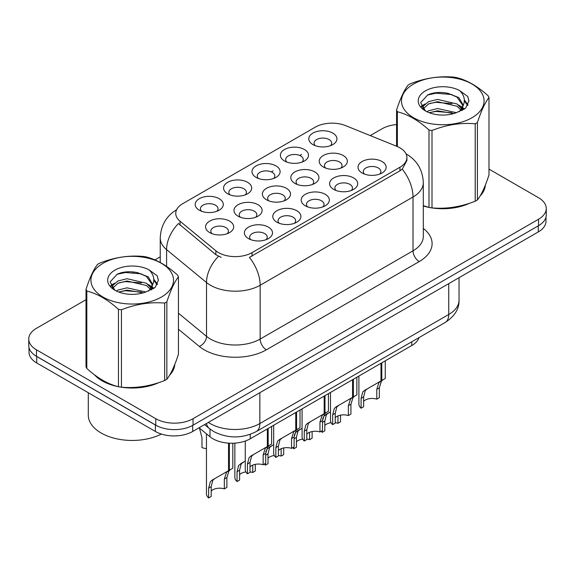 <?xml version="1.0" encoding="UTF-8"?>
<svg xmlns="http://www.w3.org/2000/svg" width="575" height="575" viewBox="0 0 575 575"><rect width="100%" height="100%" fill="white"/><g stroke="black" fill="none" stroke-linecap="round" stroke-linejoin="round"><path stroke-width="0.86" d="M227.7 193.789L227.7 193.789A14.059 8.115 180 0 1 227.7 182.304A14.059 8.115 180 0 1 247.581 182.304A14.059 8.115 180 0 1 247.581 193.789A14.059 8.115 180 0 1 227.7 193.789M245.281 194.86A8.79 5.074 0 0 0 246.431 192.352A8.79 5.074 0 0 0 243.857 188.765A8.79 5.074 0 0 0 234.277 187.666A8.79 5.074 0 0 0 228.857 192.352A8.79 5.074 0 0 0 230.007 194.86M256.112 177.388L256.112 177.388A14.059 8.115 180 0 1 256.112 165.902A14.059 8.115 180 0 1 275.993 165.902A14.059 8.115 180 0 1 275.993 177.388A14.059 8.115 180 0 1 256.112 177.388M273.686 178.458A8.79 5.074 0 0 0 274.836 175.95A8.79 5.074 0 0 0 272.262 172.363A8.79 5.074 0 0 0 262.689 171.264A8.79 5.074 0 0 0 257.262 175.95A8.79 5.074 0 0 0 258.412 178.458M284.517 160.986L284.517 160.986A14.059 8.115 180 0 1 284.517 149.507A14.059 8.115 180 0 1 304.398 149.507A14.059 8.115 180 0 1 304.398 160.986A14.059 8.115 180 0 1 284.517 160.986M302.098 162.057A8.79 5.074 0 0 0 303.248 159.548A8.79 5.074 0 0 0 300.675 155.962A8.79 5.074 0 0 0 291.094 154.862A8.79 5.074 0 0 0 285.674 159.548A8.79 5.074 0 0 0 286.824 162.057M312.929 144.584L312.929 144.584A14.059 8.115 180 0 1 312.929 133.105A14.059 8.115 180 0 1 332.81 133.105A14.059 8.115 180 0 1 332.81 144.584A14.059 8.115 180 0 1 312.929 144.584M330.503 145.655A8.79 5.074 0 0 0 331.653 143.146A8.79 5.074 0 0 0 329.08 139.56A8.79 5.074 0 0 0 319.506 138.46A8.79 5.074 0 0 0 314.079 143.146A8.79 5.074 0 0 0 315.229 145.655M199.295 210.191L199.295 210.191A14.059 8.115 180 0 1 199.295 198.706A14.059 8.115 180 0 1 219.176 198.706A14.059 8.115 180 0 1 219.176 210.191A14.059 8.115 180 0 1 199.295 210.191M216.868 211.262A8.79 5.074 0 0 0 218.018 208.754A8.79 5.074 0 0 0 215.445 205.167A8.79 5.074 0 0 0 205.872 204.068A8.79 5.074 0 0 0 200.445 208.754A8.79 5.074 0 0 0 201.595 211.262M238.1 216.193L238.1 216.193A14.059 8.115 180 0 1 238.1 204.714A14.059 8.115 180 0 1 257.988 204.714A14.059 8.115 180 0 1 257.988 216.193A14.059 8.115 180 0 1 238.1 216.193M255.681 217.271A8.79 5.074 0 0 0 256.831 214.755A8.79 5.074 0 0 0 254.258 211.169A8.79 5.074 0 0 0 244.684 210.069A8.79 5.074 0 0 0 239.257 214.755A8.79 5.074 0 0 0 240.408 217.271M266.512 199.791L266.512 199.791A14.059 8.115 180 0 1 266.512 188.312A14.059 8.115 180 0 1 286.393 188.312A14.059 8.115 180 0 1 286.393 199.791A14.059 8.115 180 0 1 266.512 199.791M284.086 200.869A8.79 5.074 0 0 0 285.243 198.353A8.79 5.074 0 0 0 282.663 194.767A8.79 5.074 0 0 0 273.089 193.667A8.79 5.074 0 0 0 267.662 198.353A8.79 5.074 0 0 0 268.82 200.869M294.918 183.389L294.918 183.389A14.059 8.115 180 0 1 294.918 171.911A14.059 8.115 180 0 1 314.805 171.911A14.059 8.115 180 0 1 314.805 183.389A14.059 8.115 180 0 1 294.918 183.389M312.498 184.467A8.79 5.074 0 0 0 313.648 181.959A8.79 5.074 0 0 0 311.075 178.365A8.79 5.074 0 0 0 301.501 177.265A8.79 5.074 0 0 0 296.075 181.959A8.79 5.074 0 0 0 297.225 184.467M323.33 166.987L323.33 166.987A14.059 8.115 180 0 1 323.33 155.509A14.059 8.115 180 0 1 343.21 155.509A14.059 8.115 180 0 1 343.21 166.987A14.059 8.115 180 0 1 323.33 166.987M340.903 168.065A8.79 5.074 0 0 0 342.053 165.557A8.79 5.074 0 0 0 339.48 161.963A8.79 5.074 0 0 0 329.906 160.863A8.79 5.074 0 0 0 324.48 165.557A8.79 5.074 0 0 0 325.637 168.065M209.695 232.595L209.695 232.595A14.059 8.115 180 0 1 209.695 221.116A14.059 8.115 180 0 1 229.576 221.116A14.059 8.115 180 0 1 229.576 232.595A14.059 8.115 180 0 1 209.695 232.595M227.269 233.673A8.79 5.074 0 0 0 228.426 231.157A8.79 5.074 0 0 0 225.846 227.571A8.79 5.074 0 0 0 216.272 226.471A8.79 5.074 0 0 0 210.845 231.157A8.79 5.074 0 0 0 212.002 233.673M276.913 222.202L276.913 222.202A14.059 8.115 180 0 1 276.913 210.716A14.059 8.115 180 0 1 296.793 210.716A14.059 8.115 180 0 1 296.793 222.202A14.059 8.115 180 0 1 276.913 222.202M294.486 223.272A8.79 5.074 0 0 0 295.643 220.764A8.79 5.074 0 0 0 293.07 217.178A8.79 5.074 0 0 0 283.489 216.078A8.79 5.074 0 0 0 278.07 220.764A8.79 5.074 0 0 0 279.22 223.272M305.318 205.8L305.318 205.8A14.059 8.115 180 0 1 305.318 194.314A14.059 8.115 180 0 1 325.206 194.314A14.059 8.115 180 0 1 325.206 205.8A14.059 8.115 180 0 1 305.318 205.8M322.898 206.871A8.79 5.074 0 0 0 324.048 204.362A8.79 5.074 0 0 0 321.475 200.776A8.79 5.074 0 0 0 311.902 199.676A8.79 5.074 0 0 0 306.475 204.362A8.79 5.074 0 0 0 307.625 206.871M333.73 189.398L333.73 189.398A14.059 8.115 180 0 1 333.73 177.919A14.059 8.115 180 0 1 353.611 177.919A14.059 8.115 180 0 1 353.611 189.398A14.059 8.115 180 0 1 333.73 189.398M351.303 190.469A8.79 5.074 0 0 0 352.461 187.96A8.79 5.074 0 0 0 349.887 184.374A8.79 5.074 0 0 0 340.307 183.274A8.79 5.074 0 0 0 334.88 187.96A8.79 5.074 0 0 0 336.037 190.469M362.135 172.996L362.135 172.996A14.059 8.115 180 0 1 362.135 161.518A14.059 8.115 180 0 1 382.023 161.518A14.059 8.115 180 0 1 382.023 172.996A14.059 8.115 180 0 1 362.135 172.996M379.716 174.067A8.79 5.074 0 0 0 380.866 171.558A8.79 5.074 0 0 0 378.293 167.972A8.79 5.074 0 0 0 368.719 166.872A8.79 5.074 0 0 0 363.292 171.558A8.79 5.074 0 0 0 364.442 174.067M248.501 238.603L248.501 238.603A14.059 8.115 180 0 1 248.501 227.118A14.059 8.115 180 0 1 268.388 227.118A14.059 8.115 180 0 1 268.388 238.603A14.059 8.115 180 0 1 248.501 238.603M266.081 239.674A8.79 5.074 0 0 0 267.231 237.166A8.79 5.074 0 0 0 264.658 233.579A8.79 5.074 0 0 0 255.084 232.48A8.79 5.074 0 0 0 249.658 237.166A8.79 5.074 0 0 0 250.808 239.674M396.8 146.316A23.726 13.699 180 0 1 399.963 147.854A23.726 13.699 180 0 1 406.913 157.543A23.726 13.699 180 0 1 399.963 167.224L252.08 252.605A23.726 13.699 180 0 1 215.869 250.779L180.047 221.238A23.726 13.699 180 0 1 175.756 213.382A23.726 13.699 180 0 1 182.706 203.694L315.251 127.168A23.726 13.699 180 0 1 345.632 125.638L396.8 146.316M419.024 337.59A26.364 15.223 180 0 1 411.765 345.525L250.226 438.79A26.364 15.223 180 0 1 209.997 436.756L199.094 427.771M94.358 374.713A42.622 24.603 0 0 0 102.084 380.823A42.622 24.603 0 0 0 117.968 386.608M406.913 157.543L406.913 160.447L402.263 169.129L399.963 170.804L249.413 257.384A30.755 17.76 60 0 1 260.159 285.25A35.147 20.29 180 0 1 210.45 285.25A35.147 20.29 180 0 1 206.511 282.541L166.592 249.622A35.147 20.29 180 0 1 160.238 237.985L160.238 262.48M86.013 299.697L36.469 328.303A26.364 15.223 0 0 0 28.75 339.063L28.75 345.518A26.364 15.223 0 0 0 36.469 356.284L155.775 425.162A26.364 15.223 0 0 0 193.056 425.162L538.531 225.702A26.364 15.223 0 0 0 546.25 214.942L546.25 208.481A26.364 15.223 0 0 0 538.531 197.721L488.987 169.122M221.202 257.384L215.869 254.689L178.451 223.531A30.755 20.571 129.5 0 0 166.592 249.622L166.592 266.383M423.308 206.008A42.622 24.603 0 0 0 428.519 207.309M430.546 207.697A42.622 24.603 0 0 0 469.624 203.234M480.096 196.003A42.622 24.603 0 0 0 485.365 185.064M119.988 386.989A42.622 24.603 0 0 0 159.067 382.533M169.546 375.302A42.622 24.603 0 0 0 174.807 364.363M28.75 339.063A26.364 15.223 0 0 0 36.469 349.823L155.775 418.701A26.364 15.223 0 0 0 193.056 418.701L538.531 219.24A26.364 15.223 0 0 0 546.25 208.481M396.563 124.559A26.364 15.223 0 0 0 381.944 128.843L370.257 135.592M160.238 256.845L154.919 259.914M133.975 272.004L133.256 272.421M110.774 285.401L114.49 283.267M174.548 366.289A42.622 24.603 0 0 0 174.405 365.635M485.106 186.99A42.622 24.603 0 0 0 484.955 186.336M29.002 347.602L29.002 352.195A26.364 15.223 0 0 0 36.721 362.954L155.401 431.473A26.364 15.223 0 0 0 192.682 431.473L538.279 231.941A26.364 15.223 0 0 0 545.998 221.181L545.998 217.027M33.3 354.071A26.364 15.223 0 0 0 36.721 356.5L155.401 425.018A26.364 15.223 0 0 0 159.606 426.988M245.266 441.039L245.266 469.631A13.182 7.612 180 0 0 247.444 473.822L247.444 463.982L249.126 457.592L251.059 455.946L267.353 446.545L267.353 428.9M268.166 428.433L268.166 446.071L269.366 445.381L267.763 446.832L265.7 453.438L265.7 463.277L263.149 464.751L263.149 454.911L265.283 448.27L268.108 446.099M271.623 426.434L271.623 444.073L268.166 446.071M253.611 454.473L251.059 455.946L253.611 454.473L251.613 456.162L249.996 462.501L249.996 472.341L247.444 473.822M263.149 464.751A9.667 5.577 0 0 0 249.996 466.914M206.454 433.838L206.454 493.76A13.182 7.612 180 0 0 208.632 497.95L208.632 488.11L210.313 481.728L212.254 480.075L228.541 470.673L228.541 443.145M229.353 443.188L229.353 470.199L230.553 469.509L228.958 470.961L226.895 477.566L226.895 487.406L224.336 488.887L224.336 479.04L226.471 472.398L229.303 470.235M232.818 443.232L232.818 468.201L229.353 470.199M214.798 478.601L212.254 480.075L214.798 478.601L212.8 480.29L211.19 486.63L211.19 496.477L208.632 497.95M224.336 488.887A9.667 5.577 0 0 0 211.19 491.043M199.432 428.052L201.976 437.733L201.976 447.573A13.182 7.612 180 0 0 206.454 448.658M423.308 205.728A42.176 24.351 0 0 0 424.206 205.987M435.57 208.114A42.176 24.351 0 0 0 466.814 204.132M481.059 194.35A42.176 24.351 0 0 0 484.732 186.616M413.576 84.036A41.299 23.848 -0 0 0 413.576 117.753A41.299 23.848 -0 0 0 471.982 117.753A41.299 23.848 -0 0 0 471.982 84.036A41.299 23.848 -0 0 0 413.576 84.036M423.308 205.67L429 207.438A47.452 27.399 -0 0 0 432.005 207.906C446.351 209.156 460.747 206.928 475.216 201.221A47.452 27.399 -0 0 0 476.33 200.596A47.452 27.399 -0 0 0 477.415 199.949C481.253 195.141 485.113 186.825 488.987 175.001L488.987 97.577A47.452 27.399 -0 0 0 488.182 95.838C477.617 86.264 467.073 80.177 456.557 77.582A47.452 27.399 -0 0 0 453.553 77.115C439.084 75.878 424.688 78.107 410.342 83.799A47.452 27.399 -0 0 0 409.228 84.424A47.452 27.399 -0 0 0 408.142 85.071C404.268 89.944 400.408 98.26 396.563 110.012A47.452 27.399 -0 0 0 397.368 111.751L397.368 146.56M429 207.438L429 130.007C418.427 120.434 407.883 114.346 397.368 111.751M429 130.007A47.452 27.399 -0 0 0 432.005 130.475L432.005 207.906M475.216 201.221L475.216 123.79C460.87 122.532 446.466 124.761 432.005 130.475M475.216 123.79A47.452 27.399 -0 0 0 476.33 123.165A47.452 27.399 -0 0 0 477.415 122.518L477.415 199.949M456.442 112.7L437.575 108.531L428.576 110.774L426.873 111.694M453.812 113.555L437.575 110.81L429.281 112.736M462.35 110.343L462.163 109.861M461.603 108.718L456.981 103.938L437.575 99.417L428.576 101.66L423.372 106.102L422.697 108.517M460.87 109.847L456.981 106.217L437.575 101.696L428.576 103.938L423.107 108.962M459.102 111.823L462.185 107.539L462.868 104.542L458.821 97.563L447.803 93.308C440.285 91.777 433.6 92.309 427.743 94.904L420.67 102.616L425.421 110.874M461.804 110.63L462.868 106.346M462.803 105.433L456.981 97.103L448.327 93.409M425.414 90.872A24.552 14.174 -0 0 0 425.414 110.917A24.552 14.174 -0 0 0 456.112 112.801L465.678 108.157L468.905 100.898L467.806 96.564L459.756 90.656A24.552 14.174 -0 0 0 425.414 90.872M459.756 90.656C464.873 95.86 465.678 101.48 462.185 107.539M396.563 146.222L396.563 110.012M488.987 97.577C485.149 102.379 481.289 110.695 477.415 122.518M452.015 112.793L436.015 111.428L429.647 112.585M463.702 109.566L462.573 108.661M461.897 108.172L460.755 107.424M452.015 103.687L436.015 102.314L429.647 103.471M423.495 105.879L421.619 107.036M467.691 105.441L464.327 101.013M452.079 94.587L436.015 93.2L427.455 95.033M468.905 101.121L467.806 96.564M464.427 109.085L462.774 107.676M462.286 107.309L458.354 104.952M425.047 103.967L421.195 106.202M467.971 104.902L464.32 99.87M96.133 376.021A42.176 24.351 0 0 0 102.4 380.643A42.176 24.351 0 0 0 113.649 385.286M125.012 387.413A42.176 24.351 0 0 0 156.263 383.432M170.502 373.649A42.176 24.351 0 0 0 174.182 365.908M88.284 392.725L88.284 415.078A43.937 25.365 0 0 0 101.157 433.018A43.937 25.365 0 0 0 161.374 434.06M103.018 263.328A41.299 23.848 -0 0 0 103.018 297.052A41.299 23.848 -0 0 0 161.424 297.052A41.299 23.848 -0 0 0 161.424 263.328A41.299 23.848 -0 0 0 103.018 263.328M98.67 263.717A47.452 27.399 -0 0 0 97.585 264.363C93.711 269.244 89.851 277.56 86.013 289.311A47.452 27.399 -0 0 0 86.818 291.043L86.818 368.474C97.333 378.019 107.877 384.107 118.443 386.738A47.452 27.399 -0 0 0 121.447 387.198C135.793 388.456 150.197 386.228 164.658 380.521A47.452 27.399 -0 0 0 165.772 379.895A47.452 27.399 -0 0 0 166.858 379.248C170.703 374.44 174.563 366.124 178.437 354.301L178.437 276.87A47.452 27.399 -0 0 0 177.632 275.137C167.059 265.564 156.515 259.476 146 256.874A47.452 27.399 -0 0 0 142.995 256.414C128.534 255.178 114.13 257.406 99.784 263.098A47.452 27.399 -0 0 0 98.67 263.717M118.443 386.738L118.443 309.307C107.877 299.733 97.333 293.645 86.818 291.043M118.443 309.307A47.452 27.399 -0 0 0 121.447 309.774L121.447 387.198M164.658 380.521L164.658 303.09C150.312 301.832 135.916 304.06 121.447 309.774M164.658 303.09A47.452 27.399 -0 0 0 165.772 302.464A47.452 27.399 -0 0 0 166.858 301.817L166.858 379.248M86.013 289.311L86.013 366.742A47.452 27.399 -0 0 0 86.818 368.474M145.892 291.999L127.025 287.831L118.019 290.073L116.323 290.993M143.261 292.855L127.025 290.109L118.723 292.035M151.793 289.642L151.613 289.16M151.053 288.01L146.424 283.238L127.025 278.717L118.019 280.959L112.822 285.401L112.139 287.809M150.312 289.146L146.424 285.516L127.025 280.995L118.019 283.238L112.549 288.255M148.544 291.115L151.627 286.846L152.31 283.834L148.271 276.863L137.245 272.607C129.734 271.077 123.043 271.608 117.185 274.196L110.12 281.908L114.863 290.167M151.254 289.922L152.31 285.646M152.246 284.733L146.424 276.402L137.77 272.708M114.863 270.171A24.552 14.174 -0 0 0 114.863 290.217A24.552 14.174 -0 0 0 145.554 292.093L155.128 287.45L158.355 280.19L157.248 275.856L149.205 269.955A24.552 14.174 -0 0 0 114.863 270.171M149.205 269.955C154.316 275.152 155.128 280.78 151.627 286.832M178.437 276.87C174.592 281.678 170.732 289.994 166.858 301.817M141.457 292.093L125.458 290.727L119.097 291.884M153.144 288.858L152.023 287.96M151.34 287.464L150.204 286.724M141.457 282.979L125.458 281.613L119.097 282.771M112.944 285.178L111.068 286.328M157.14 284.74L153.769 280.312M141.522 273.887L125.458 272.5L116.897 274.332M158.348 280.413L157.248 275.856M153.877 288.384L152.224 286.975M151.728 286.602L147.797 284.251M157.413 284.194L153.762 279.162M273.671 425.248L273.671 453.229A13.182 7.612 180 0 0 275.849 457.42L275.849 447.58L277.531 441.19L279.472 439.544L295.758 430.143L295.758 412.498M296.571 412.031L296.571 429.669L297.771 428.979L296.175 430.431L294.113 437.036L294.113 446.876L291.554 448.356L291.554 438.509L293.688 431.868L296.52 429.698M300.035 410.033L300.035 427.671L296.571 429.669M282.016 438.071L279.472 439.544L282.016 438.071L280.018 439.76L278.408 446.099L278.408 455.946L275.849 457.42M291.554 448.356A9.667 5.577 0 0 0 278.408 450.512M302.083 408.847L302.083 436.827A13.182 7.612 180 0 0 304.261 441.018L304.261 431.178L305.943 424.796L307.877 423.143L324.171 413.741L324.171 396.096M324.983 395.629L324.983 413.267L326.183 412.577L324.58 414.029L322.518 420.634L322.518 430.474L319.966 431.954L319.966 422.107L322.101 415.466L324.925 413.303M328.44 393.631L328.44 411.269L324.983 413.267M310.428 421.669L307.877 423.143L310.428 421.669L308.43 423.358L306.813 429.698L306.813 439.544L304.261 441.018M319.966 431.954A9.667 5.577 0 0 0 306.813 434.111M330.488 392.452L330.488 420.426A13.182 7.612 180 0 0 332.666 424.616L332.666 414.776L334.348 408.394L336.289 406.741L352.576 397.339L352.576 379.694M353.388 379.227L353.388 396.865L354.588 396.175L352.993 397.627L350.93 404.232L350.93 414.072L348.371 415.552L348.371 405.706L350.506 399.064L353.338 396.901M356.852 377.229L356.852 394.867L353.388 396.865M338.833 405.267L336.289 406.741L338.833 405.267L336.835 406.956L335.225 413.296L335.225 423.143L332.666 424.616M348.371 415.552A9.667 5.577 0 0 0 335.225 417.716M358.901 376.05L358.901 404.024A13.182 7.612 180 0 0 361.078 408.214L361.078 398.374L362.76 391.992L364.694 390.339L380.988 380.938L380.988 363.292M381.8 362.825L381.8 380.463L383 379.773L381.397 381.225L379.335 387.83L379.335 397.67L376.783 399.151L376.783 389.311L378.918 382.662L381.743 380.499M385.257 360.827L385.257 378.465L381.8 380.463M367.245 388.872L364.694 390.339L367.245 388.872L365.247 390.554L363.63 396.901L363.63 406.741L361.078 408.214M376.783 399.151A9.667 5.577 0 0 0 363.63 401.314M234.866 443.124L234.866 477.358A13.182 7.612 180 0 0 237.044 481.548L237.044 471.708L238.726 465.326L245.266 461.013M255.3 464.356L255.3 471.004L252.741 472.485L252.741 465.125M243.211 462.199L240.659 463.673L243.211 462.199L241.205 463.888L239.595 470.228L239.595 480.075L237.044 481.548M252.741 472.485A9.667 5.577 0 0 0 249.996 471.895M245.877 471.917A9.667 5.577 0 0 0 239.595 474.641M265.801 451.842L267.131 448.924L273.671 444.612M283.712 447.954L283.712 454.602L281.153 456.083L281.153 448.723M265.449 463.421L265.449 465.146A13.182 7.612 180 0 1 264.392 464.032M271.616 445.805L269.071 447.271L271.616 445.805L269.618 447.487L268.007 453.833L268.007 463.673L265.449 465.146M281.153 456.083A9.667 5.577 0 0 0 278.408 455.493M274.282 455.515A9.667 5.577 0 0 0 268.007 458.246M294.213 435.44L295.543 432.522L302.083 428.21M312.117 431.552L312.117 438.2L309.558 439.681L309.558 432.321M293.861 447.019L293.861 448.744A13.182 7.612 180 0 1 292.804 447.63M300.028 429.403L297.476 430.869L300.028 429.403L298.022 431.085L296.412 437.431L296.412 447.271L293.861 448.744M309.558 439.681A9.667 5.577 0 0 0 306.813 439.092M302.694 439.12A9.667 5.577 0 0 0 296.412 441.844M322.618 419.038L323.948 416.12L330.488 411.808M340.529 415.15L340.529 421.798L337.971 423.279L337.971 415.919M322.266 430.625L322.266 432.342A13.182 7.612 180 0 1 321.209 431.228M328.433 413.001L325.881 414.467L328.433 413.001L326.435 414.683L324.825 421.029L324.825 430.869L322.266 432.342M337.971 423.279A9.667 5.577 0 0 0 335.225 422.69M331.099 422.718A9.667 5.577 0 0 0 324.825 425.442M252.08 252.605L252.08 256.184M215.869 250.779L215.869 254.689M180.047 221.238L180.047 225.148M399.963 167.224L399.963 170.804M411.765 341.787L411.765 345.525M209.997 429.036L209.997 436.756M250.226 434.348L250.226 438.79M423.308 228.419A43.937 25.365 180 0 1 419.225 261.575L266.376 349.823A8.79 5.074 60 0 1 260.159 339.063L413.015 250.815A35.147 20.29 0 0 0 423.308 236.462L423.308 182.649A35.147 20.29 180 0 1 413.015 197.002A30.755 17.76 -120 0 0 402.263 169.129M266.376 349.823A43.937 25.365 180 0 1 204.24 349.823A43.937 25.365 180 0 1 199.317 346.438L178.437 329.223M218.493 256.313A30.755 20.571 129.5 0 0 206.511 282.541L206.511 336.353A35.147 20.29 0 0 0 210.45 339.063A35.147 20.29 0 0 0 260.159 339.063L260.159 285.25L413.015 197.002L413.015 250.815A8.79 5.074 60 0 0 419.225 261.575M271.335 171.896L273.132 170.854M299.74 155.494L301.544 154.452M193.056 418.701L193.056 425.162M155.775 418.701L155.775 425.162M538.531 219.24L538.531 225.702M36.469 349.823L36.469 356.284M178.437 313.202L206.511 336.353A8.79 5.879 -50.5 0 1 199.317 346.438M208.344 422.431A35.147 20.29 0 0 0 210.141 423.545A35.147 20.29 0 0 0 259.85 423.545L448.744 314.489A35.147 20.29 0 0 0 459.037 300.143C459.296 308.861 454.652 316.329 445.1 322.532L256.213 431.588A17.573 10.149 60 0 0 259.85 423.545L259.85 392.696M448.744 283.64L448.744 314.489A17.573 10.149 60 0 1 445.1 322.532M206.475 423.509A17.573 11.752 129.5 0 0 209.415 428.576L204.592 424.594M538.279 231.941L538.279 225.846M192.682 431.473L192.682 425.371M155.401 431.473L155.401 425.018M36.721 362.954L36.721 356.5M263.149 454.911L265.7 453.438M247.444 463.982L249.996 462.501M224.336 479.04L226.895 477.566M208.632 488.11L211.19 486.63M291.554 438.509L294.113 437.036M275.849 447.58L278.408 446.099M319.966 422.107L322.518 420.634M304.261 431.178L306.813 429.698M348.371 405.706L350.93 404.232M332.666 414.776L335.225 413.296M376.783 389.311L379.335 387.83M361.078 398.374L363.63 396.901M237.044 471.708L239.595 470.228M265.7 455.163L268.007 453.833M294.113 438.761L296.412 437.431M322.518 422.359L324.825 421.029M423.308 182.649C422.711 170.013 417.162 160.533 406.647 154.222L406.058 153.892M176.899 209.559C166.383 215.869 160.835 225.35 160.238 237.985M256.213 431.588C242.068 438.696 227.923 438.696 213.778 431.588L209.415 428.576M459.037 300.143L459.037 277.696M484.955 187.644L484.955 186.077M174.405 366.943L174.405 365.377"/></g></svg>
